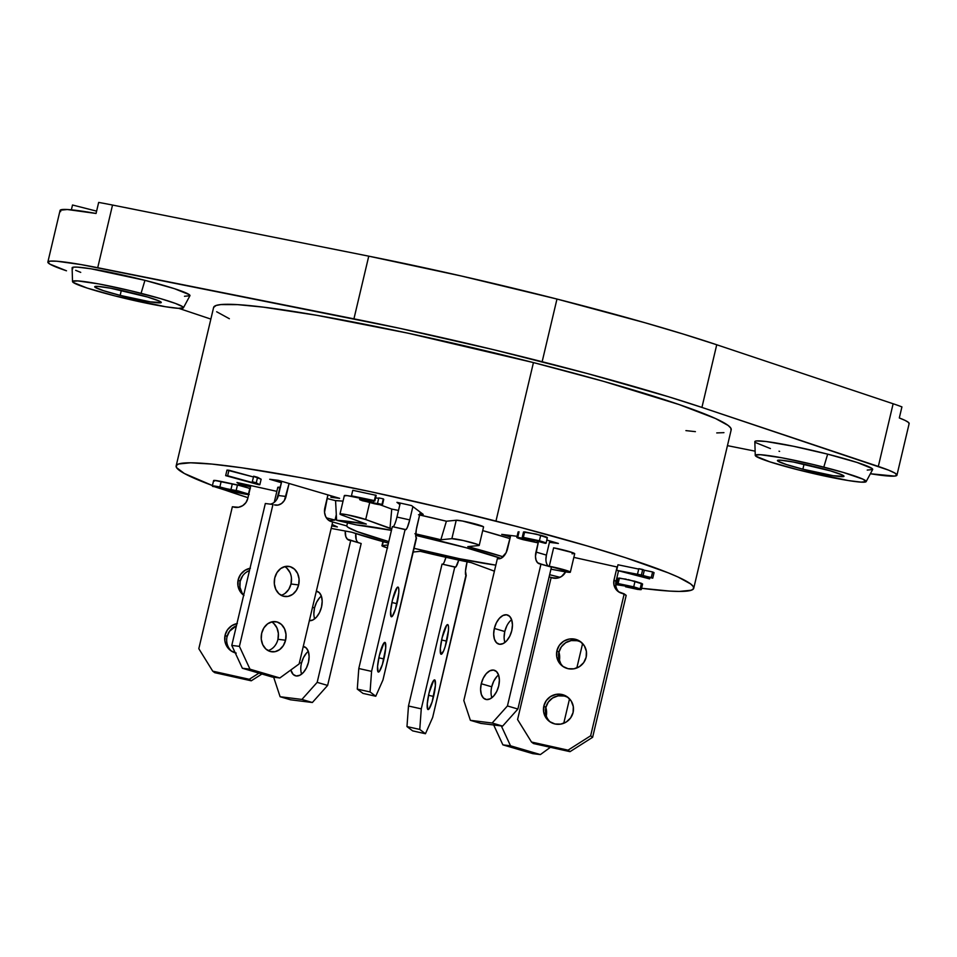 <?xml version="1.0" encoding="UTF-8"?>
<svg xmlns="http://www.w3.org/2000/svg" width="957" height="957" viewBox="0 0 957 957"><rect width="100%" height="100%" fill="white"/><g stroke="black" fill="none" stroke-linecap="round" stroke-linejoin="round"><path stroke-width="1.44" d="M243.628 595.218L243.652 595.23A15.192 14.929 127 0 1 243.628 595.218A15.192 14.929 127 0 1 238.161 579.834L240.159 581.342A15.192 14.929 -53 0 0 243.7 594.991M235.231 652.865A15.192 14.929 127 0 1 225.098 635.125L227.084 636.632A15.192 14.929 -53 0 0 231.582 651.215M313.86 613.64L314.53 607.922L312.52 607.324L314.53 607.922A15.192 8.709 -73.6 0 0 314.674 618.844M316.288 591.187L319.363 592.718L321.432 596.271L322.186 601.283L321.516 607.013A15.192 8.709 106.4 0 1 309.362 620.674M308.298 651.382A15.192 8.709 -73.6 0 0 301.455 663.213L299.445 662.615L301.455 663.213A15.192 8.709 -73.6 0 0 301.611 674.135M303.261 646.477A15.192 8.709 106.4 0 1 304.015 646.645A15.192 8.709 106.4 0 1 308.453 662.304A15.192 8.709 106.4 0 1 295.438 675.798A15.192 8.709 106.4 0 1 290.832 669.972L293.165 674.422L296.239 675.965L299.852 675.259L303.429 672.412L306.455 667.866L308.453 662.304L309.123 656.574L308.357 651.561L306.288 648.009L303.213 646.477M446.668 641.142A15.192 2.608 -77.5 0 1 441.093 654.265A15.192 2.608 -77.5 0 1 442.122 637.709L440.316 648.643L440.914 654.169L443.546 651.071L445.161 646.657L448.474 630.22L448.486 626.464L447.876 624.682L446.74 625.148L442.122 637.709A15.192 2.608 -77.5 0 1 447.697 624.598A15.192 2.608 -77.5 0 1 446.668 641.142L441.608 640.018L446.668 641.142M433.605 696.433A15.192 2.608 -77.5 0 1 428.03 709.556A15.192 2.608 -77.5 0 1 429.047 693L427.253 703.933L427.839 709.46L428.975 709.005L432.097 701.948L435.399 685.511L434.813 679.972L433.677 680.439L429.047 693A15.192 2.608 -77.5 0 1 434.622 679.889A15.192 2.608 -77.5 0 1 433.605 696.433L428.533 695.308L433.605 696.433M577.023 640.7L571.162 640.58L565.659 642.721L561.364 646.8L558.924 652.196L556.926 650.688A15.192 14.929 127 0 1 580.696 641.812A15.192 14.929 127 0 1 586.151 657.196L586.378 651.298L584.332 645.808L580.349 641.561L575.025 639.192L569.164 639.073L563.673 641.214L559.367 645.293L556.926 650.688L556.699 656.586L558.744 662.077L562.728 666.323L568.051 668.692L573.913 668.811L579.404 666.67L583.71 662.591L586.151 657.196A15.192 14.929 127 0 1 562.393 666.072A15.192 14.929 127 0 1 556.926 650.688L558.924 652.196A15.192 14.929 -53 0 0 563.422 666.778M563.948 695.99L558.087 695.871L552.596 698.012L548.289 702.091L545.849 707.486L543.851 705.979A15.192 14.929 127 0 1 567.621 697.103A15.192 14.929 127 0 1 573.087 712.487L573.303 706.589L571.269 701.11L567.286 696.852L561.95 694.483L556.101 694.363L550.598 696.505L546.303 700.584L543.851 705.979L543.636 711.876L545.669 717.367L549.653 721.614L554.988 723.982L560.838 724.102L566.341 721.961L570.635 717.882L573.087 712.487A15.192 14.929 127 0 1 549.318 721.363A15.192 14.929 127 0 1 543.851 705.979L545.849 707.486A15.192 14.929 -53 0 0 550.347 722.068M506.779 625.962L504.782 631.512L494.338 628.45A15.192 8.709 106.4 0 1 507.342 614.944A15.192 8.709 106.4 0 1 511.78 630.603L512.45 624.885L511.696 619.861L509.614 616.32L506.54 614.777L502.939 615.495L499.351 618.33L496.336 622.887L494.338 628.45L493.668 634.168L494.422 639.192L496.504 642.733L499.578 644.276L503.179 643.559L506.767 640.712L509.782 636.166L511.78 630.603A15.192 8.709 106.4 0 1 498.776 644.109A15.192 8.709 106.4 0 1 494.338 628.45L504.782 631.512A15.192 8.709 -73.6 0 0 504.937 642.434M496.731 676.695L493.716 681.252L491.719 686.803L481.263 683.741A15.192 8.709 106.4 0 1 494.279 670.235A15.192 8.709 106.4 0 1 498.717 685.894L499.387 680.176L498.621 675.152L496.551 671.611L493.477 670.067L489.876 670.785L486.288 673.632L483.261 678.178L481.263 683.741L480.593 689.459L481.359 694.483L483.429 698.024L486.503 699.567L490.104 698.849L493.692 696.002L496.719 691.456L498.717 685.894A15.192 8.709 106.4 0 1 485.701 699.4A15.192 8.709 106.4 0 1 481.263 683.741L491.719 686.803A15.192 8.709 -73.6 0 0 491.874 697.737M396.976 603.664A15.192 2.608 -77.5 0 1 391.401 616.775A15.192 2.608 -77.5 0 1 392.418 600.218L397.047 587.658L398.184 587.191L398.794 588.974L398.782 592.73L395.468 609.166L392.358 616.224L391.21 616.691L390.623 611.152L392.418 600.218A15.192 2.608 -77.5 0 1 397.992 587.108A15.192 2.608 -77.5 0 1 396.976 603.664L391.903 602.527L396.976 603.664M383.913 658.954A15.192 2.608 -77.5 0 1 378.338 672.065A15.192 2.608 -77.5 0 1 379.355 655.509L383.984 642.948L385.121 642.494L385.707 648.021L382.405 664.457L379.283 671.515L378.147 671.981L377.56 666.443L379.355 655.509A15.192 2.608 -77.5 0 1 384.929 642.398A15.192 2.608 -77.5 0 1 383.913 658.954L378.84 657.83L383.913 658.954M281.107 595.29A15.192 12.393 97.1 0 0 291.012 583.997L298.644 584.942A15.192 12.393 -82.9 0 1 284.827 596.51A15.192 12.393 -82.9 0 1 274.755 577.92L277.004 572.549L280.724 568.518L285.353 566.46L290.186 566.688L294.493 569.152L297.615 573.494L299.074 579.033L298.644 584.942L296.407 590.313L292.686 594.345L288.057 596.402L283.212 596.175L278.906 593.711L275.795 589.368L274.336 583.83L274.755 577.92A15.192 12.393 -82.9 0 1 288.571 566.353A15.192 12.393 -82.9 0 1 298.644 584.942L291.012 583.997L288.775 589.368L285.054 593.388M268.032 650.581A15.192 12.393 97.1 0 0 277.949 639.288L285.581 640.233A15.192 12.393 -82.9 0 1 271.764 651.801A15.192 12.393 -82.9 0 1 261.692 633.211L263.929 627.84L267.649 623.808L272.278 621.751L277.111 621.978L281.418 624.442L284.54 628.785L285.999 634.324L285.581 640.233L283.332 645.604L279.611 649.636L274.982 651.693L270.149 651.466L265.843 649.002L262.72 644.659L261.261 639.12L261.692 633.211A15.192 12.393 -82.9 0 1 275.496 621.643A15.192 12.393 -82.9 0 1 285.581 640.233L277.949 639.288A15.192 12.393 97.1 0 0 271.597 621.906M356.494 524.95A86.166 6.615 13.3 0 1 391.461 530.345L356.494 524.95L336.601 520.321A104.469 8.015 13.3 0 1 366.316 524.065L336.601 520.321L356.494 524.95M415.721 535.37A86.166 6.615 13.3 0 1 450.364 543.588A86.166 6.615 13.3 0 1 500.894 558.362L465.88 547.679L415.721 535.37M495.834 565.144A86.166 6.615 13.3 0 1 414.082 548.325L459.42 558.697L495.834 565.144M731.016 430.231L730.825 428.138L728.145 425.458L715.453 418.496L679.159 404.572L603.831 381.424L533.444 362.583A265.914 20.396 -166.7 0 0 213.614 307.436L176.148 465.939A265.914 20.396 13.3 0 1 495.965 521.087L533.444 362.583L407.658 333.108L316.683 315.284L263.378 307.149L237.611 304.637L220.876 304.577L216.103 305.474L213.614 307.46M247.971 497.688A265.914 20.396 13.3 0 1 225.314 490.163L247.971 497.688M693.729 588.292L731.196 429.789A265.914 20.396 -166.7 0 0 533.444 362.583L495.965 521.087A265.914 20.396 13.3 0 1 693.729 588.292A265.914 20.396 13.3 0 1 641.585 588.28L669.733 591.091L679.279 591.426L691.241 590.242L693.538 588.734L693.358 586.641L690.679 583.961L677.987 576.999L668.094 572.788L625.423 557.668L587.586 546.04L520.333 527.391L445.723 508.705L370.192 491.611L300.235 477.567L241.882 467.794L211.952 464.085L190.599 462.793L178.636 463.978L176.339 465.485L176.519 467.59L184.342 473.488L212.442 485.546A265.914 20.396 13.3 0 1 176.148 465.939M184.498 296.275L189.929 295.737A60.542 4.641 -166.7 0 0 144.938 280.341L141.074 293.32A56.977 4.366 13.3 0 1 183.409 307.807A56.977 4.366 13.3 0 1 114.912 295.904L165.537 306.742L178.301 308.321L183.409 307.819L182.799 306.79L175.358 303.405L160.704 298.668L130.308 290.665L99.133 283.99L77.684 280.903L72.576 281.406L73.187 282.435L87.171 288.069L114.912 295.904A56.977 4.366 13.3 0 1 72.529 281.597A56.977 4.366 13.3 0 1 141.074 293.32L144.938 280.341L91.142 268.821L77.589 267.147L73.773 267.135L72.158 267.685L72.816 268.761M867.233 470.078L872.652 469.54A60.542 4.641 -166.7 0 0 827.661 454.144L823.798 467.124A56.977 4.366 13.3 0 1 866.145 481.61A56.977 4.366 13.3 0 1 797.636 469.708L848.273 480.546L861.037 482.125L866.133 481.622L862.807 479.11L843.428 472.471L813.031 464.468L781.857 457.793L760.408 454.707L755.3 455.209L755.922 456.226L769.895 461.86L797.636 469.708A56.977 4.366 13.3 0 1 755.252 455.4A56.977 4.366 13.3 0 1 823.798 467.124L827.661 454.144L793.509 446.273L766.174 441.512L756.497 440.938L754.894 441.476L755.54 442.565L770.397 448.558M896.948 475.174A85.472 6.555 13.3 0 0 878.323 466.43L893.132 403.758L716.733 344.759L893.132 403.758L878.323 466.43L701.924 407.419L716.733 344.759L683.513 334.149L645.126 322.784L556.974 299.051L542.152 361.722A303.907 23.315 13.3 0 0 353.934 318.837L368.756 256.165L461.513 276.047L556.974 299.051A303.907 23.315 -166.7 0 0 368.756 256.165L112.531 205.049L97.722 267.709L112.531 205.049A85.472 6.555 -166.7 0 0 98.667 202.417A85.472 6.555 13.3 0 1 112.531 205.049L368.756 256.165L353.934 318.837L97.722 267.709A85.472 6.555 13.3 0 0 47.862 262.051A85.472 6.555 13.3 0 0 66.488 270.795L49.896 264.132L47.85 262.11L50.195 261.129L56.798 261.225L81.213 264.611L399.356 328.239L494.721 349.963L587.754 373.649L668.704 396.808L701.924 407.419L716.733 344.759A303.907 23.315 -166.7 0 0 556.974 299.051L542.152 361.722A303.907 23.315 13.3 0 1 701.924 407.419L888.598 470.15L894.915 473.093L896.96 475.115L894.616 476.096L870.38 473.751A85.472 6.555 13.3 0 0 896.948 475.174L909.15 423.568A85.472 6.555 -166.7 0 0 899.305 417.958L901.925 406.892A85.472 6.555 -166.7 0 0 893.132 403.758A85.472 6.555 13.3 0 1 901.925 406.892L899.305 417.958L905.214 420.47L908.492 422.444L909.03 423.795M120.151 295.39L121.324 290.402L120.151 295.39A34.189 2.62 13.3 0 1 94.719 286.741A34.189 2.62 13.3 0 1 135.834 293.835A34.189 2.62 13.3 0 1 161.266 302.472A34.189 2.62 13.3 0 1 120.151 295.39L103.5 290.677L95.114 287.303L94.743 286.693L97.805 286.382L110.677 288.236L147.617 297.041L159.245 301.024L161.243 302.532L150.524 301.886L120.151 295.39M802.875 469.193L804.047 464.205L802.875 469.193A34.189 2.62 13.3 0 1 777.443 460.544A34.189 2.62 13.3 0 1 818.57 467.638A34.189 2.62 13.3 0 1 843.99 476.275A34.189 2.62 13.3 0 1 802.875 469.193L786.223 464.48L777.838 461.107L777.467 460.496L780.529 460.185L793.401 462.04L830.341 470.844L841.969 474.828L843.966 476.335L833.248 475.689L802.875 469.193M239.525 483.07L239.25 484.218L236.965 482.495L276.848 491.36L236.965 482.495L239.25 484.218L239.525 483.07M510.356 536.913L501.743 534.377L517.091 536.291L501.743 534.377L510.356 536.913M546.854 540.047L558.386 543.444L549.438 542.332L558.386 543.444L546.854 540.047M423.233 514.399L419.932 513.658L423.233 514.399L411.558 505.583L423.233 514.399M396.952 502.341L411.558 505.583L396.952 502.341L399.894 504.566L396.952 502.341M339.639 498.346L330.919 497.269L331.242 495.882L330.919 497.269L339.639 498.346L278.427 480.342L339.639 498.346M269.695 479.266L278.427 480.342L269.695 479.266L281.418 482.711L269.695 479.266M615.722 584.583L625.746 586.103A265.914 20.396 13.3 0 1 615.722 584.583M652.602 571.951L654.062 572.633L652.602 571.951L651.298 577.478L652.746 578.172L644.456 576.449L649.588 578.877L616.655 570.3L641.405 575.013L652.746 578.172L654.062 572.633L652.746 578.172L644.456 576.449L649.588 578.877L616.655 570.3L651.298 577.478L652.602 571.951L644.312 570.228L652.602 571.951M617.959 564.774L638.714 569.08L617.959 564.774L616.655 570.3L617.959 564.774M638.809 568.673L644.312 570.228L642.996 575.767L644.312 570.228L642.709 569.475L641.405 575.013L642.709 569.475L638.809 568.673L637.506 574.2L638.809 568.673M616.858 577.92L618.222 578.327L616.858 577.92M618.258 578.207L626.129 579.141M628.271 579.607L642.59 584.021L641.441 583.327L640.137 588.854L641.286 589.548L639.886 589.656L625.579 586.785L625.938 585.301L625.579 586.785L636.572 588.746C638.175 588.722 636.644 588.077 631.979 586.785L621.129 584.512L621.368 585.17L619.023 584.906L615.71 583.926L621.368 585.17L621.524 584.536L621.368 585.17L620.28 584.619L621.368 585.17M633.977 581.019L635.017 581.306L633.713 586.832L640.137 588.854L641.441 583.327L635.017 581.306L619.406 578.04L618.102 583.567L633.713 586.832L635.017 581.306M573.841 557.381L617.409 567.07L573.841 557.381M250.555 486.73L239.25 484.218L250.555 486.73M335.572 500.631L343.037 501.145A109.553 8.41 -166.7 0 0 335.572 500.631L336.601 520.321L335.572 500.631M344.508 495.846L347.008 495.594L359.82 498.154A14.247 1.089 -166.7 0 0 344.341 495.618L339.986 514.041A14.247 1.089 13.3 0 1 350.226 515.38A14.247 1.089 13.3 0 1 365.694 519.519L369.665 502.7L365.694 519.519L346.637 514.663L340.369 513.885L342.008 515.129A14.247 1.089 13.3 0 1 339.986 514.041M380.061 504.77L391.748 509.076L398.507 510.44A109.553 8.41 -166.7 0 0 391.748 509.076L390.001 528.455A104.469 8.015 13.3 0 1 391.82 528.826L365.694 519.519L390.001 528.455L391.748 509.076L380.061 504.77M418.508 514.722L446.393 521.218L456.226 520.249L462.494 521.027L483.405 526.721M482.699 530.609L509.961 538.6A109.553 8.41 -166.7 0 0 482.699 530.609M570.348 572.178A14.247 1.089 13.3 0 1 563.697 571.556L550.945 569.188L567.68 572.202L570.181 571.951L549.27 566.257L553.625 547.823L549.27 566.257A14.247 1.089 13.3 0 1 563.386 569.547A14.247 1.089 13.3 0 1 570.348 572.178L574.702 553.756A14.247 1.089 -166.7 0 0 567.74 551.124A14.247 1.089 -166.7 0 0 553.625 547.823L572.681 552.668L574.535 553.517L572.035 553.768M279.815 488.441L278.176 487.209L280.461 487.34M327.067 498.501L335.572 500.667L327.067 498.501M249.023 494.231L238.09 490.905L212.322 486.06L213.626 480.51L214.535 480.39L242.6 486.144M243.461 486.371L250.327 488.692M226.976 470.09L253.426 476.957L228.95 470.234L227.634 475.761L253.27 482.807L252.373 481.754L256.261 482.818L259.825 484.744L225.661 475.629L226.976 470.09L225.661 475.629L227.634 475.761L228.95 470.234L226.976 470.09M253.569 476.407L261.141 479.218L259.825 484.744L261.141 479.218L257.577 477.292L256.261 482.818L257.577 477.292L253.677 476.215L252.265 481.861L253.27 482.807L225.661 475.629L258.557 484.661L259.825 484.744L256.261 482.818L252.373 481.754M376.161 495.355L352.762 490.307L376.161 495.355L374.857 500.954L364.497 500.822L382.465 504.817L383.733 499.339M375.048 497.748L378.709 498.334M360.095 499.901C359.306 499.183 361.076 499.123 365.395 499.698L359.581 499.398L362.248 500.702L382.034 504.949L383.314 498.872L378.793 497.903L383.314 498.872L381.999 504.399C383.386 505.284 380.778 505.045 374.175 503.693L360.095 499.901L359.88 497.951M523.635 532.128L536.267 534.102L547.201 537.774M547.344 537.535L546.1 543.205L541.518 542.057M546.937 537.798L546.603 537.81C548.493 537.738 546.543 536.889 540.729 535.262L539.413 540.789C545.227 542.416 547.189 543.265 545.299 543.337L546.112 543.181L545.275 542.655L539.413 540.789L540.729 535.262L524.651 531.877L523.347 537.403L539.413 540.789L523.347 537.403L524.651 531.877L523.515 531.972L522.199 537.499L525.501 538.815C522.043 537.75 521.314 537.272 523.347 537.403M523.383 532.523L524.46 532.75M329.148 520.644L335.034 520.07L326.385 517.857L335.034 520.07L336.302 514.699L335.034 520.07L329.148 520.644M755.133 451.166L727.44 445.639L755.133 451.166M210.863 319.088L178.744 308.345L210.863 319.088M183.409 307.807L189.929 295.725L189.271 294.648L174.413 288.667L144.938 280.341A60.542 4.641 -166.7 0 0 72.11 267.876L72.529 281.597M75.699 270.353L80.723 272.374M866.145 481.61L872.652 469.528L871.994 468.452L857.137 462.47L827.661 454.144A60.542 4.641 -166.7 0 0 754.834 441.679L755.252 455.4M779.01 451.202L779.62 451.381M216.665 311.767L229.357 318.717M685.918 430.614L695.392 431.643M716.745 432.923L723.935 432.648M72.517 205.001L96.609 211.138L72.517 205.001L71.368 209.834L72.517 205.001M60.71 211.569L60.171 210.217L67.289 209.511L96.059 213.471L98.667 202.417L96.059 213.471A85.472 6.555 -166.7 0 0 60.064 210.444L47.862 262.051M280.329 487.328A14.247 1.089 -166.7 0 0 277.793 487.364L274.252 502.317M337.354 526.924A104.469 8.015 13.3 0 1 332.103 524.46L337.354 526.924L331.768 525.895L337.354 526.924M331.17 528.408L351.781 532.236L388.434 543.133A104.469 8.015 13.3 0 1 351.781 532.236L331.17 528.408M387.31 547.871A14.247 1.089 13.3 0 1 381.951 545.705A14.247 1.089 13.3 0 1 382.345 545.55L387.992 544.988L382.345 545.55L383.243 541.71L382.118 545.933L387.633 547.966M413.209 552.022L420.302 551.316L471.167 562.632A104.469 8.015 13.3 0 1 420.302 551.316L413.209 552.022M471.167 562.632L494.41 571.173L471.167 562.632M549.127 576.88L554.617 578.279L549.127 576.88M559.965 577.322L549.641 574.702L559.965 577.322M549.27 566.257L548.313 566.077L549.27 566.257M467.806 546.626A104.469 8.015 13.3 0 1 503.155 556.818L467.806 546.626L478.823 545.538L477.184 544.306L463.212 540.502L451.871 538.671A14.247 1.089 13.3 0 1 467.124 541.411A14.247 1.089 13.3 0 1 479.218 545.382A14.247 1.089 13.3 0 1 478.823 545.538L467.806 546.626M479.218 545.382L483.572 526.948A14.247 1.089 -166.7 0 0 471.478 522.977A14.247 1.089 -166.7 0 0 456.226 520.249L451.871 538.671L440.854 539.76L446.393 521.218L456.226 520.249L451.871 538.671L440.854 539.76L446.393 521.218A109.553 8.41 -166.7 0 0 419.621 514.974M415.769 533.922A104.469 8.015 13.3 0 1 440.854 539.76L414.919 533.731M342.008 515.129L366.316 524.065L342.008 515.129M388.793 541.614L357.26 531.614L348.013 527.343L346.721 525.919L331.541 521.685L346.721 525.919L347.558 522.869L346.721 525.919A86.166 6.615 13.3 0 0 388.793 541.614M617.109 583.926L618.102 583.567L615.722 583.507L618.102 583.567L619.406 578.04L618.425 578.387M627.565 585.66L627.29 586.832L627.565 585.66M636.572 588.746L625.579 586.785L637.47 589.368L640.867 589.679L640.137 588.854L618.102 583.567M621.129 584.512L637.35 588.675M250.124 488.572L248.509 493.944C250.351 494.877 248.485 494.793 242.887 493.692L227.539 490.642L212.322 486.036L225.314 490.163L249.239 494.434M234.166 490.989L245.303 493.393L233.771 490.702M216.665 487.364L222.024 487.831L231.02 490.451L223.137 489.29L216.76 486.946L226.008 489.936L226.271 488.848L226.008 489.936L230.649 490.247L216.222 487.029M248.509 493.944L249.813 488.417L237.48 484.96L221.163 481.455L219.859 486.981L230.876 489.864L232.18 484.338L230.876 489.864L236.164 490.486L248.82 494.099M213.148 486.623C211.078 485.57 213.315 485.689 219.859 486.981L221.163 481.455C214.619 480.163 212.382 480.043 214.452 481.096M237.48 484.96L236.164 490.486L237.48 484.96M364.138 500.547L374.809 501.013L375.658 495.056L374.354 500.583L351.446 495.834L352.762 490.307L351.446 495.834L369.833 500.009L365.395 499.698L369.833 500.009L351.446 495.834L374.857 500.954L376.173 495.427M378.793 497.903L377.477 503.43L378.793 497.903M378.685 498.334L375.599 497.855M373.553 501.109L373.074 503.143L373.553 501.109M377.991 503.801L364.497 500.822M381.999 504.399L377.477 503.43M519.041 531.817L517.737 537.344L525.501 538.815L517.737 537.344L519.041 531.817L518.12 531.913L516.816 537.439L517.737 537.344L516.828 537.487L523.144 539.688C517.617 538.145 515.811 537.367 517.737 537.344M537.643 540.645L537.164 542.679L523.144 539.688L537.164 542.679L537.643 540.645M533.671 540.884L533.492 541.602L537.164 542.679L533.492 541.602L533.671 540.884M524.879 538.958L524.675 539.772L533.492 541.602L524.675 539.772L524.879 538.958M521.816 538.48L524.675 539.772L522.151 538.504L533.994 540.92L527.223 538.923L530.609 539.006L541.016 542.212L537.75 540.669L527.654 538.588C526.015 538.528 527.104 539.042 530.932 540.119L531.171 539.114L530.932 540.119L533.994 540.92L534.269 539.784L533.994 540.92L521.194 538.528M527.654 538.588L526.852 538.635M541.016 542.212L545.299 543.337M640.556 575.635L624.933 572.406L644.264 577.394L640.556 575.635L624.933 572.406L644.264 577.394L640.556 575.635M649.899 577.573L649.588 578.877L649.899 577.573M270.448 504.112L270.353 504.136A11.4 9.295 97.1 0 0 278.391 495.523L281.753 481.323L276.717 499.554M265.328 503.514L231.785 645.425L242.36 668.249L272.219 677.03L279.851 677.975L299.134 663.931L332.677 522.02L327.964 519.735L325.619 516.481L324.531 512.318L327.916 494.901L324.842 507.892A11.4 9.295 -82.9 0 0 331.194 521.577L332.677 522.02L299.134 663.931L279.851 677.975L272.219 677.03L242.36 668.249L249.992 669.194L279.851 677.975L249.992 669.194L242.36 668.249L231.785 645.425L265.328 503.514L272.96 504.459L239.417 646.37L249.992 669.194L239.417 646.37L231.785 645.425L239.417 646.37L272.96 504.459L265.328 503.514M273.786 623.497L276.908 627.828L278.367 633.378L277.949 639.288M286.861 568.207L289.983 572.537M291.442 578.088L291.012 583.997A15.192 12.393 97.1 0 0 284.66 566.616M275.664 505.152A11.4 9.295 -82.9 0 0 286.023 496.468L278.391 495.523L286.023 496.468L289.098 483.488L284.349 500.499L281.549 503.526L278.08 505.069L274.456 504.901A11.4 9.295 -82.9 0 0 275.664 505.152L275.52 505.129M400.253 503.071L396.94 517.055L409.728 519.902L407.383 527.343L406.258 529.317L405.122 529.448L371.579 671.371L370.072 691.947L375.766 696.241L382.967 679.96L416.51 538.049L415.781 536.494L416.271 529.819L420.279 512.174L417.132 525.489A11.4 1.95 -77.5 0 0 416.235 537.834L382.967 679.96L375.766 696.241L362.978 693.394L375.766 696.241L370.072 691.947L357.284 689.1L362.978 693.394L357.284 689.1L370.072 691.947L371.579 671.371L358.791 668.524L357.284 689.1L358.791 668.524L392.334 526.613L358.791 668.524L371.579 671.371L405.122 529.448L392.334 526.613L405.409 529.664A11.4 1.95 -77.5 0 0 405.553 529.735L405.529 529.735A11.4 1.95 -77.5 0 0 409.728 519.902L396.94 517.055L400.253 503.071M412.874 506.588L409.728 519.902L412.874 506.588M393.148 526.793A11.4 1.95 102.5 0 0 396.94 517.055M548.564 566.269A11.4 6.532 -73.6 0 1 546.423 555.108L549.773 540.908L546.423 555.108L535.968 552.033L538.6 540.908L535.465 556.328L536.04 560.096L537.595 562.752L540.98 564.044L507.437 705.955L492.173 723.025L470.377 720.322L463.822 700.548L497.377 558.625L501.169 558.23L506.121 552.691L510.703 535.489L507.617 548.517A11.4 6.532 106.4 0 1 498.465 558.768L497.377 558.625L463.822 700.548L470.377 720.322L480.821 723.396L470.377 720.322L492.173 723.025L502.628 726.1L480.821 723.396L502.628 726.1L492.173 723.025L507.437 705.955L540.98 564.044L551.435 567.106L517.893 709.029L502.628 726.1L517.893 709.029L507.437 705.955L517.893 709.029L551.435 567.106L539.892 563.9A11.4 6.532 106.4 0 1 539.293 563.781A11.4 6.532 106.4 0 1 535.968 552.033L546.423 555.108L545.921 559.402M511.624 619.681A15.192 8.709 -73.6 0 0 504.782 631.512L504.112 637.242M498.561 674.972A15.192 8.709 -73.6 0 0 491.719 686.803M619.155 592.204A11.4 11.197 -53 0 1 616.009 581.473L618.485 571.03L616.009 581.473L614.023 579.966L617.086 566.999L614.023 579.966L613.856 584.392L615.387 588.507L618.366 591.689L624.191 593.866L590.648 735.789L568.027 750.156L531.494 742.034L517.581 719.544L551.124 577.633L557.345 578.124L561.472 576.521L565.623 571.903A11.4 11.197 127 0 1 552.955 578.04L551.124 577.633L517.581 719.544L531.494 742.034L533.48 743.541L531.494 742.034L568.027 750.156L570.013 751.664L533.48 743.541L570.013 751.664L568.027 750.156L590.648 735.789L624.191 593.866L626.189 595.374L592.634 737.285L570.013 751.664L592.634 737.285L590.648 735.789L592.634 737.285L626.189 595.374L622.361 593.46A11.4 11.197 127 0 1 614.023 579.966L616.009 581.473L615.853 585.887M581.653 642.602A15.192 14.929 -53 0 0 558.924 652.196L558.697 658.081L560.73 663.572M568.59 697.892A15.192 14.929 -53 0 0 545.849 707.486A15.192 12.393 -82.9 0 1 546.291 716.003M582.61 643.535L576.832 667.974L582.61 643.535M569.535 698.825L563.757 723.265L569.535 698.825M550.395 747.297L540.382 754.583L510.524 745.802L501.324 725.944L510.524 745.802L502.892 744.857L493.692 724.999L502.892 744.857L510.524 745.802L540.382 754.583L532.75 753.638L502.892 744.857L532.75 753.638L540.382 754.583L550.395 747.297M546.112 716.853L545.861 707.438M559.187 661.55L558.936 652.148A15.192 12.393 -82.9 0 1 559.367 660.713M467.112 561.807L465.485 571.173L466.215 575.528L432.66 717.451L425.458 733.732L419.764 729.437L421.271 708.85L454.814 566.939L455.963 566.807L458.726 560.072A11.4 1.95 -77.5 0 1 455.245 567.226A11.4 1.95 -77.5 0 1 455.101 567.154L442.038 564.092L454.814 566.939L421.271 708.85L408.483 706.015L442.038 564.092L408.483 706.015L421.271 708.85L419.764 729.437L406.976 726.59L408.483 706.015L406.976 726.59L419.764 729.437L425.458 733.732L412.67 730.885L406.976 726.59L412.67 730.885L425.458 733.732L432.66 717.451L465.927 575.313A11.4 1.95 -77.5 0 1 466.837 562.967L467.112 561.807M444.287 561.986L445.926 557.285A11.4 1.95 102.5 0 1 442.84 564.271M349.03 540.179A11.4 6.532 106.4 0 0 349.64 540.31L350.729 540.442L317.174 682.353L327.629 685.427L317.174 682.353L301.922 699.435L312.365 702.51L301.922 699.435L280.114 696.732L290.569 699.806L280.114 696.732L273.654 677.209L280.114 696.732L301.922 699.435L317.174 682.353L350.729 540.442L361.172 543.516L327.629 685.427L312.365 702.51L290.569 699.806L312.365 702.51L327.629 685.427L361.172 543.516L347.331 539.15L345.776 536.494L345.274 531.027A11.4 6.532 106.4 0 0 349.03 540.179L349.114 540.203M356.231 539.569L355.789 533.551A11.4 6.532 -73.6 0 0 358.301 542.667M301.455 663.213L303.453 657.65L306.479 653.105M321.373 596.091A15.192 8.709 -73.6 0 0 314.53 607.922L316.528 602.36L319.542 597.814M316.336 591.187A15.192 8.709 106.4 0 1 317.09 591.354A15.192 8.709 106.4 0 1 321.516 607.013L319.518 612.576L316.504 617.121L312.915 619.969L309.314 620.674M214.715 672.675L251.248 680.798L261.943 674.003L251.248 680.798L249.263 679.291L258.964 673.13L249.263 679.291L251.248 680.798L214.715 672.675L212.729 671.168L249.263 679.291L212.729 671.168L214.715 672.675M227.084 636.632L229.536 631.237L236.415 625.83A15.192 14.929 -53 0 0 227.084 636.632L225.098 635.125L227.539 629.73L231.833 625.651L237.336 623.509M241.977 592.718L239.932 587.227L240.159 581.342L242.6 575.947M246.906 571.867L249.478 570.539A15.192 14.929 -53 0 0 240.159 581.342L238.161 579.834L240.614 574.439L244.908 570.36L250.399 568.219M250.83 485.582L247.767 498.549L245.925 502.604L242.707 505.655L238.58 507.27L232.36 506.767L198.817 648.679L212.729 671.168L198.817 648.679L232.36 506.767L234.19 507.174A11.4 11.197 127 0 0 247.767 498.549L250.83 485.582M236.223 653.117L230.888 650.748L226.905 646.501L224.871 641.011L225.098 635.125A15.192 14.929 127 0 1 236.941 623.581M243.963 595.457L239.98 591.211L237.946 585.72L238.161 579.834A15.192 14.929 127 0 1 250.016 568.291M382.92 541.614L381.951 545.705M642.59 584.009L641.286 589.548M618.258 578.16L616.954 583.698"/></g></svg>
